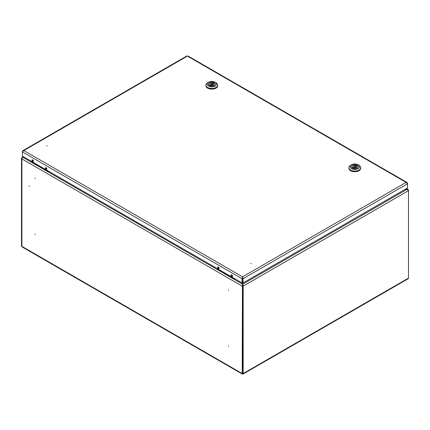 <?xml version="1.0" encoding="UTF-8"?>
<svg xmlns="http://www.w3.org/2000/svg" width="430" height="430" viewBox="0 0 430 430"><rect width="100%" height="100%" fill="white"/><g stroke="black" fill="none" stroke-linecap="round" stroke-linejoin="round"><path stroke-width="0.64" d="M228.55 346.376L228.55 345.806L228.55 346.376M228.55 290.363L228.55 289.798L228.55 290.363M29.02 185.959L29.509 186.238L29.02 185.959M35.083 234.678L35.083 234.113L35.083 234.678M35.083 178.67L35.083 178.106L35.083 178.67M405.313 189.243L407.006 189.356L405.119 189.356M242.584 280.134L242.584 277.35M22.166 157.998L21.892 157.837A1.333 0.769 0 0 0 21.5 158.385A1.333 0.769 0 0 0 21.892 158.928L21.892 246.363A1.333 0.769 120 0 0 22.166 246.976L242.343 374.089L242.687 373.837L242.197 373.557L242.455 279.366M24.462 157.294L22.833 157.294A1.333 0.769 -60 0 0 21.892 158.928L242.197 286.122L242.584 285.896L242.584 373.337L242.783 284.171L243.17 286.122L242.783 285.896M406.156 188.754L408.059 189.404L408.36 190.189M408.5 278.108L242.687 373.837L243.025 374.089L408.091 278.79L408.5 278.108L408.5 190.108M242.687 373.837L242.687 373.39L243.17 373.557L243.17 286.122L408.5 190.667L407.006 189.356L242.783 284.171L242.783 282.779M22.833 157.294L242.584 284.171L242.584 285.896M242.584 373.337L242.197 373.557L21.892 246.363L21.5 245.767L21.5 158.385M22.252 157.858L22.059 157.745A1.333 0.769 60 0 1 22.333 157.133A1.333 0.769 60 0 1 23 157.197L24.295 157.197M23 157.294L23.645 156.826M46.628 145.609L47.117 145.894L46.628 145.609M251.115 263.671L250.625 263.386L251.115 263.671M231.813 274.899A1.021 0.586 -120 0 0 231.308 274.845A1.021 0.586 -120 0 0 231.152 275.662A1.021 0.586 -120 0 0 231.813 276.56A1.021 0.586 -120 0 0 232.324 276.614A1.021 0.586 -120 0 0 232.479 275.797A1.021 0.586 -120 0 0 231.813 274.899M231.539 274.802A1.021 0.586 -120 0 0 231.501 275.291M232.039 276.221A1.021 0.586 -120 0 0 232.205 276.339A1.021 0.586 -120 0 0 232.479 276.436M218.37 267.137A1.021 0.586 -120 0 0 217.865 267.084A1.021 0.586 -120 0 0 217.709 267.901A1.021 0.586 -120 0 0 218.37 268.798A1.021 0.586 -120 0 0 218.881 268.852A1.021 0.586 -120 0 0 219.037 268.035A1.021 0.586 -120 0 0 218.37 267.137M218.096 267.041A1.021 0.586 -120 0 0 218.058 267.53M218.596 268.46A1.021 0.586 -120 0 0 218.762 268.578A1.021 0.586 -120 0 0 219.037 268.675M46.112 167.684A1.021 0.586 -120 0 0 45.602 167.63A1.021 0.586 -120 0 0 45.446 168.447A1.021 0.586 -120 0 0 46.112 169.345A1.021 0.586 -120 0 0 46.623 169.399A1.021 0.586 -120 0 0 46.779 168.581A1.021 0.586 -120 0 0 46.112 167.684M45.833 167.587A1.021 0.586 -120 0 0 45.8 168.076M46.333 169.006A1.021 0.586 -120 0 0 46.499 169.124A1.021 0.586 -120 0 0 46.779 169.221M32.669 159.922A1.021 0.586 -120 0 0 32.159 159.869A1.021 0.586 -120 0 0 32.003 160.686A1.021 0.586 -120 0 0 32.669 161.583A1.021 0.586 -120 0 0 33.18 161.637A1.021 0.586 -120 0 0 33.336 160.82A1.021 0.586 -120 0 0 32.669 159.922M32.39 159.826A1.021 0.586 -120 0 0 32.358 160.315M32.89 161.245A1.021 0.586 -120 0 0 33.056 161.363A1.021 0.586 -120 0 0 33.336 161.46M407.323 183.33L407.038 182.46L406.14 182.395L407.538 183.766L407.538 187.958L243.041 282.929L242.654 282.709L242.558 276.839L242.069 278.737L242.455 278.511L242.455 282.709L242.069 282.929L242.069 278.737L22.414 151.919L23.811 150.554L22.919 150.618L22.629 151.484M242.654 278.511L243.041 278.737L242.558 276.839L406.14 182.395L187.883 56.389M407.538 183.201L407.538 183.766L243.041 278.737L243.041 282.929M242.558 277.291L242.455 278.511M22.414 151.36L22.414 156.111L242.069 282.929M186.91 56.389L23.811 150.554L242.558 276.839M219.053 268.637A0.978 0.564 60 0 1 218.918 268.616A0.978 0.564 60 0 1 218.762 268.546A0.978 0.564 60 0 0 218.918 268.616A0.978 0.564 60 0 0 219.053 268.637M232.496 276.399A0.978 0.564 60 0 1 232.361 276.372A0.978 0.564 60 0 1 232.205 276.302A0.978 0.564 60 0 0 232.361 276.372A0.978 0.564 60 0 0 232.496 276.399M231.528 274.937A0.978 0.564 60 0 1 231.576 274.808A0.978 0.564 60 0 0 231.528 274.937A1.22 1.22 0 0 0 232.361 276.372A1.22 1.22 0 0 1 231.528 274.937M218.085 267.175A0.978 0.564 60 0 1 218.134 267.046A0.978 0.564 60 0 0 218.085 267.175A1.22 1.22 0 0 0 218.918 268.616A1.22 1.22 0 0 1 218.085 267.175M33.346 161.422A0.978 0.564 60 0 1 33.212 161.4A0.978 0.564 60 0 1 33.056 161.331A0.978 0.564 60 0 0 33.212 161.4A0.978 0.564 60 0 0 33.346 161.422M46.789 169.183A0.978 0.564 60 0 1 46.655 169.157A0.978 0.564 60 0 1 46.499 169.087A0.978 0.564 60 0 0 46.655 169.157A0.978 0.564 60 0 0 46.789 169.183M45.827 167.721A0.978 0.564 60 0 1 45.87 167.593A0.978 0.564 60 0 0 45.827 167.721A1.22 1.22 0 0 0 46.655 169.157A1.22 1.22 0 0 1 45.827 167.721M32.384 159.96A0.978 0.564 60 0 1 32.427 159.831A0.978 0.564 60 0 0 32.384 159.96A1.22 1.22 0 0 0 33.212 161.4A1.22 1.22 0 0 1 32.384 159.96M355.293 166.996A0.688 0.398 0 0 0 355.497 166.716A0.688 0.398 0 0 0 355.072 166.351A0.688 0.398 0 0 0 354.325 166.437A0.688 0.398 0 0 0 354.121 166.716A0.688 0.398 0 0 0 354.546 167.082A0.688 0.398 0 0 0 355.293 166.996M353.073 168.42L353.073 168.356A3.333 1.924 0 0 0 357.163 168.076A3.333 1.924 0 0 0 358.142 166.716A3.333 1.924 0 0 0 357.652 165.711L356.631 166.302L356.631 167.13M353.073 168.356L354.094 167.77A1.962 1.134 0 0 0 356.196 167.512A1.962 1.134 0 0 0 356.771 166.716A1.962 1.134 0 0 0 356.631 166.302M352.385 165.314A3.429 1.978 0 0 0 351.38 166.716A3.429 1.978 0 0 0 353.498 168.544A3.429 1.978 0 0 0 357.233 168.114A3.429 1.978 0 0 0 358.238 166.716A3.429 1.978 0 0 0 356.121 164.883A3.429 1.978 0 0 0 352.385 165.314M350.654 165.276L351.482 164.792A4.703 2.714 0 0 0 351.482 168.635A4.703 2.714 0 0 0 358.136 168.635A4.703 2.714 0 0 0 358.136 164.792A4.703 2.714 0 0 0 351.482 164.792L350.654 165.276A5.88 3.397 180 0 0 348.929 167.673A5.88 3.397 180 0 0 352.557 170.812A5.88 3.397 180 0 0 358.969 170.076A5.88 3.397 180 0 0 360.689 167.673A5.88 3.397 180 0 0 358.969 165.276L358.136 164.792M348.929 167.673L348.929 168.313A5.88 3.397 0 0 0 352.557 171.452A5.88 3.397 0 0 0 358.969 170.715A5.88 3.397 0 0 0 360.689 168.313L360.689 167.673M355.524 167.711L355.524 165.663L356.545 165.072L356.545 167.119L355.524 167.711A1.962 1.134 0 0 0 355.497 167.7M354.121 167.7A1.962 1.134 0 0 0 352.987 168.35M356.545 165.072A3.333 1.924 0 0 0 353.18 165.039A3.333 1.924 0 0 0 351.477 166.716A3.333 1.924 0 0 0 351.966 167.716L352.987 167.13A1.962 1.134 0 0 1 352.847 166.716A1.962 1.134 0 0 1 355.524 165.663M352.987 168.393L352.987 167.13M212.275 84.425A0.688 0.398 0 0 0 212.474 84.14A0.688 0.398 0 0 0 212.054 83.775A0.688 0.398 0 0 0 211.302 83.861A0.688 0.398 0 0 0 211.103 84.14A0.688 0.398 0 0 0 211.528 84.511A0.688 0.398 0 0 0 212.275 84.425M210.055 85.849L210.055 85.785A3.333 1.924 0 0 0 214.145 85.5A3.333 1.924 0 0 0 215.124 84.14A3.333 1.924 0 0 0 214.634 83.141L213.613 83.732L213.613 84.554M210.055 85.785L211.076 85.194A1.962 1.134 0 0 0 213.178 84.941A1.962 1.134 0 0 0 213.748 84.14A1.962 1.134 0 0 0 213.613 83.732M209.362 82.743A3.429 1.978 0 0 0 208.362 84.14A3.429 1.978 0 0 0 210.48 85.973A3.429 1.978 0 0 0 214.215 85.543A3.429 1.978 0 0 0 215.22 84.14A3.429 1.978 0 0 0 213.103 82.313A3.429 1.978 0 0 0 209.362 82.743M207.631 82.705L208.464 82.221A4.703 2.714 0 0 0 208.464 86.064A4.703 2.714 0 0 0 215.113 86.064A4.703 2.714 0 0 0 215.113 82.221A4.703 2.714 0 0 0 208.464 82.221L207.631 82.7A5.88 3.397 180 0 1 207.631 82.7A5.88 3.397 180 0 0 205.911 85.102A5.88 3.397 180 0 0 209.539 88.241A5.88 3.397 180 0 0 215.946 87.505A5.88 3.397 180 0 0 217.671 85.102A5.88 3.397 180 0 0 215.946 82.705L215.113 82.221M205.911 85.102L205.911 85.742A5.88 3.397 0 0 0 209.539 88.881A5.88 3.397 0 0 0 215.946 88.145A5.88 3.397 0 0 0 217.671 85.742L217.671 85.102M212.506 85.14L212.506 83.087L213.527 82.501L213.527 84.549L212.506 85.14A1.962 1.134 0 0 0 212.474 85.129M211.103 85.129A1.962 1.134 0 0 0 209.964 85.78M213.527 82.501A3.333 1.924 0 0 0 210.157 82.463A3.333 1.924 0 0 0 208.459 84.14A3.333 1.924 0 0 0 208.948 85.145L209.964 84.554A1.962 1.134 0 0 1 209.829 84.14A1.962 1.134 0 0 1 212.506 83.087M209.964 85.817L209.964 84.554M234.737 278.699L234.232 278.989L217.601 269.39L217.693 268.857M234.323 278.457L234.232 278.989M234.232 278.511L217.601 268.911M49.036 171.484L48.526 171.774L31.895 162.174L31.987 161.642M48.617 171.242L48.526 171.774M48.526 171.296L31.895 161.696M406.549 188.528L408.059 189.404M22.333 157.133L23.258 156.601M22.919 150.618L186.959 55.911M187.835 55.911L407.038 182.46M355.497 167.775L355.497 166.716M358.142 167.184L358.142 166.716M351.477 167.184L351.477 166.716M354.121 167.775L354.121 166.716M212.474 85.204L212.474 84.14M215.124 84.613L215.124 84.14M208.459 84.613L208.459 84.14M211.103 85.204L211.103 84.14"/></g></svg>
